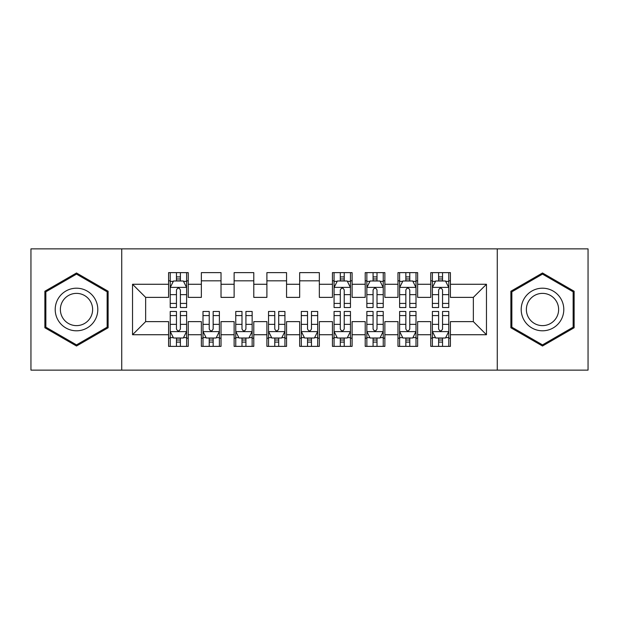 <?xml version="1.0" encoding="UTF-8"?>
<svg xmlns="http://www.w3.org/2000/svg" width="619" height="619" viewBox="0 0 619 619"><rect width="100%" height="100%" fill="white"/><g stroke="black" fill="none" stroke-linecap="round" stroke-linejoin="round"><path stroke-width="0.93" d="M497.274 370.123L588.05 370.123L588.05 248.877L497.274 248.877L497.274 370.123L121.726 370.123L121.726 248.877L30.95 248.877L30.95 370.123L121.726 370.123M497.274 248.877L121.726 248.877M132.536 334.732L132.536 284.268L168.585 284.268L168.585 297.375L145.651 297.375L145.651 321.625L132.536 334.732L168.585 334.732L168.585 346.369L188.246 346.369L188.246 334.732L201.361 334.732L201.361 346.369L221.022 346.369L221.022 334.732L234.129 334.732L234.129 346.369L253.79 346.369L253.79 334.732L266.897 334.732L266.897 346.369L286.558 346.369L286.558 334.732L299.666 334.732L299.666 346.369L319.334 346.369L319.334 334.732L332.442 334.732L332.442 346.369L352.103 346.369L352.103 334.732L365.21 334.732L365.21 346.369L384.871 346.369L384.871 334.732L397.978 334.732L397.978 346.369L417.639 346.369L417.639 334.732L430.754 334.732L430.754 346.369L450.415 346.369L450.415 321.625L473.349 321.625L473.349 297.375L450.415 297.375L450.415 284.268L486.464 284.268L486.464 334.732L450.415 334.732M450.415 284.268L450.415 272.631L430.754 272.631L430.754 284.268L417.639 284.268L417.639 272.631L397.978 272.631L397.978 284.268L384.871 284.268L384.871 272.631L365.21 272.631L365.21 284.268L352.103 284.268L352.103 272.631L332.442 272.631L332.442 284.268L319.334 284.268L319.334 272.631L299.666 272.631L299.666 284.268L286.558 284.268L286.558 272.631L266.897 272.631L266.897 284.268L253.79 284.268L253.79 272.631L234.129 272.631L234.129 284.268L221.022 284.268L221.022 272.631L201.361 272.631L201.361 284.268L188.246 284.268L188.246 272.631L168.585 272.631L168.585 284.268M417.639 334.732L417.639 321.625L430.754 321.625L430.754 334.732M486.464 284.268L473.349 297.375M384.871 334.732L384.871 321.625L397.978 321.625L397.978 334.732M430.754 284.268L430.754 297.375L417.639 297.375L417.639 284.268M352.103 334.732L352.103 321.625L365.21 321.625L365.21 334.732M397.978 284.268L397.978 297.375L384.871 297.375L384.871 284.268M319.334 334.732L319.334 321.625L332.442 321.625L332.442 334.732M365.21 284.268L365.21 297.375L352.103 297.375L352.103 284.268M286.558 334.732L286.558 321.625L299.666 321.625L299.666 334.732M332.442 284.268L332.442 297.375L319.334 297.375L319.334 284.268M253.79 334.732L253.79 321.625L266.897 321.625L266.897 334.732M299.666 284.268L299.666 297.375L286.558 297.375L286.558 284.268M221.022 334.732L221.022 321.625L234.129 321.625L234.129 334.732M266.897 284.268L266.897 297.375L253.79 297.375L253.79 284.268M188.246 334.732L188.246 321.625L201.361 321.625L201.361 334.732M234.129 284.268L234.129 297.375L221.022 297.375L221.022 284.268M145.651 321.625L168.585 321.625L168.585 334.732M201.361 284.268L201.361 297.375L188.246 297.375L188.246 284.268M430.754 280.825L432.387 280.825M448.775 280.825L450.415 280.825M397.978 280.825L399.619 280.825M416.007 280.825L417.639 280.825M365.21 280.825L366.85 280.825M383.231 280.825L384.871 280.825M332.442 280.825L334.074 280.825M350.462 280.825L352.103 280.825M299.666 280.825L319.334 280.825M266.897 280.825L286.558 280.825M234.129 280.825L253.79 280.825M201.361 280.825L221.022 280.825M168.585 280.825L170.225 280.825M186.613 280.825L188.246 280.825M168.585 338.175L170.225 338.175M186.613 338.175L188.246 338.175M201.361 338.175L202.993 338.175M219.381 338.175L221.022 338.175M234.129 338.175L235.769 338.175M252.15 338.175L253.79 338.175M266.897 338.175L268.538 338.175M284.926 338.175L286.558 338.175M299.666 338.175L301.306 338.175M317.694 338.175L319.334 338.175M332.442 338.175L334.074 338.175M350.462 338.175L352.103 338.175M365.21 338.175L366.85 338.175M383.231 338.175L384.871 338.175M397.978 338.175L399.619 338.175M416.007 338.175L417.639 338.175M430.754 338.175L432.387 338.175M448.775 338.175L450.415 338.175M132.536 284.268L145.651 297.375M473.349 321.625L486.464 334.732M108.124 291.24L76.501 272.987L44.878 291.24L44.878 327.761L76.501 346.013L108.124 327.761L108.124 291.24M510.876 291.24L510.876 327.761L542.499 346.013L574.123 327.761L574.123 291.24L542.499 272.987L510.876 291.24M180.384 276.894L176.454 276.894M186.613 303.426L180.384 303.426L180.384 307.535L186.613 307.535L186.613 287.541L183.332 280.987L173.506 280.987L170.225 287.541L170.225 307.535L176.454 307.535L176.454 303.426L170.225 303.426M170.225 287.541L170.225 272.631M186.613 287.541L186.613 272.631M176.454 280.987L176.454 272.631M180.384 272.631L180.384 280.987M180.384 303.426L180.384 290.002C179.077 287.479 177.761 287.479 176.454 290.002L176.454 303.426M180.384 280.825L176.454 280.825M176.454 342.106L180.384 342.106M170.225 315.574L176.454 315.574L176.454 311.465L170.225 311.465L170.225 331.459L173.506 338.013L183.332 338.013L186.613 331.459L186.613 311.465L180.384 311.465L180.384 315.574L186.613 315.574M186.613 331.459L186.613 346.369M170.225 331.459L170.225 346.369M180.384 338.013L180.384 346.369M176.454 346.369L176.454 338.013M176.454 315.574L176.454 328.999C177.761 331.521 179.069 331.521 180.384 328.999L180.384 315.574M176.454 338.175L180.384 338.175M209.222 342.106L213.153 342.106M202.993 315.574L209.222 315.574L209.222 311.465L202.993 311.465L202.993 331.459L206.274 338.013L216.101 338.013L219.381 331.459L219.381 311.465L213.153 311.465L213.153 315.574L219.381 315.574M219.381 331.459L219.381 346.369M202.993 331.459L202.993 346.369M213.153 338.013L213.153 346.369M209.222 346.369L209.222 338.013M209.222 315.574L209.222 328.999C210.53 331.521 211.845 331.521 213.153 328.999L213.153 315.574M209.222 338.175L213.153 338.175M241.99 342.106L245.929 342.106M235.769 315.574L241.99 315.574L241.99 311.465L235.769 311.465L235.769 331.459L239.042 338.013L248.877 338.013L252.15 331.459L252.15 311.465L245.929 311.465L245.929 315.574L252.15 315.574M252.15 331.459L252.15 346.369M235.769 331.459L235.769 346.369M245.929 338.013L245.929 346.369M241.99 346.369L241.99 338.013M241.99 315.574L241.99 328.999C243.298 331.521 244.613 331.521 245.929 328.999L245.929 315.574M241.99 338.175L245.929 338.175M94.947 298.853A21.301 21.301 0 0 0 65.854 291.054A21.301 21.301 0 0 0 58.054 320.147A21.301 21.301 0 0 0 87.155 327.946A21.301 21.301 0 0 0 94.947 298.853M90.467 301.438A16.125 16.125 0 0 0 68.438 295.534A16.125 16.125 0 0 0 62.534 317.562A16.125 16.125 0 0 0 84.563 323.466A16.125 16.125 0 0 0 90.467 301.438M76.501 344.884L45.86 327.188L45.86 291.812L76.501 274.116L107.141 291.812L107.141 327.188L76.501 344.884M560.946 298.853A21.301 21.301 0 0 0 531.845 291.054A21.301 21.301 0 0 0 524.053 320.147A21.301 21.301 0 0 0 553.146 327.946A21.301 21.301 0 0 0 560.946 298.853M556.466 301.438A16.125 16.125 0 0 0 534.437 295.534A16.125 16.125 0 0 0 528.533 317.562A16.125 16.125 0 0 0 550.562 323.466A16.125 16.125 0 0 0 556.466 301.438M542.499 344.884L511.859 327.188L511.859 291.812L542.499 274.116L573.14 291.812L573.14 327.188L542.499 344.884M274.766 342.106L278.697 342.106M268.538 315.574L274.766 315.574L274.766 311.465L268.538 311.465L268.538 331.459L271.811 338.013L281.645 338.013L284.926 331.459L284.926 311.465L278.697 311.465L278.697 315.574L284.926 315.574M284.926 331.459L284.926 346.369M268.538 331.459L268.538 346.369M278.697 338.013L278.697 346.369M274.766 346.369L274.766 338.013M274.766 315.574L274.766 328.999C276.074 331.521 277.382 331.521 278.697 328.999L278.697 315.574M274.766 338.175L278.697 338.175M307.535 342.106L311.465 342.106M301.306 315.574L307.535 315.574L307.535 311.465L301.306 311.465L301.306 331.459L304.587 338.013L314.413 338.013L317.694 331.459L317.694 311.465L311.465 311.465L311.465 315.574L317.694 315.574M317.694 331.459L317.694 346.369M301.306 331.459L301.306 346.369M311.465 338.013L311.465 346.369M307.535 346.369L307.535 338.013M307.535 315.574L307.535 328.999C308.842 331.521 310.15 331.521 311.465 328.999L311.465 315.574M307.535 338.175L311.465 338.175M344.234 276.894L340.303 276.894M350.462 303.426L344.234 303.426L344.234 307.535L350.462 307.535L350.462 287.541L347.189 280.987L337.355 280.987L334.074 287.541L334.074 307.535L340.303 307.535L340.303 303.426L334.074 303.426M334.074 287.541L334.074 272.631M350.462 287.541L350.462 272.631M340.303 280.987L340.303 272.631M344.234 272.631L344.234 280.987M344.234 303.426L344.234 290.002C342.926 287.479 341.618 287.479 340.303 290.002L340.303 303.426M344.234 280.825L340.303 280.825M340.303 342.106L344.234 342.106M334.074 315.574L340.303 315.574L340.303 311.465L334.074 311.465L334.074 331.459L337.355 338.013L347.189 338.013L350.462 331.459L350.462 311.465L344.234 311.465L344.234 315.574L350.462 315.574M350.462 331.459L350.462 346.369M334.074 331.459L334.074 346.369M344.234 338.013L344.234 346.369M340.303 346.369L340.303 338.013M340.303 315.574L340.303 328.999C341.611 331.521 342.926 331.521 344.234 328.999L344.234 315.574M340.303 338.175L344.234 338.175M377.01 276.894L373.071 276.894M383.231 303.426L377.01 303.426L377.01 307.535L383.231 307.535L383.231 287.541L379.958 280.987L370.123 280.987L366.85 287.541L366.85 307.535L373.071 307.535L373.071 303.426L366.85 303.426M366.85 287.541L366.85 272.631M383.231 287.541L383.231 272.631M373.071 280.987L373.071 272.631M377.01 272.631L377.01 280.987M377.01 303.426L377.01 290.002C375.702 287.479 374.387 287.479 373.071 290.002L373.071 303.426M377.01 280.825L373.071 280.825M373.071 342.106L377.01 342.106M366.85 315.574L373.071 315.574L373.071 311.465L366.85 311.465L366.85 331.459L370.123 338.013L379.958 338.013L383.231 331.459L383.231 311.465L377.01 311.465L377.01 315.574L383.231 315.574M383.231 331.459L383.231 346.369M366.85 331.459L366.85 346.369M377.01 338.013L377.01 346.369M373.071 346.369L373.071 338.013M373.071 315.574L373.071 328.999C374.387 331.521 375.694 331.521 377.01 328.999L377.01 315.574M373.071 338.175L377.01 338.175M409.778 276.894L405.847 276.894M416.007 303.426L409.778 303.426L409.778 307.535L416.007 307.535L416.007 287.541L412.726 280.987L402.899 280.987L399.619 287.541L399.619 307.535L405.847 307.535L405.847 303.426L399.619 303.426M399.619 287.541L399.619 272.631M416.007 287.541L416.007 272.631M405.847 280.987L405.847 272.631M409.778 272.631L409.778 280.987M409.778 303.426L409.778 290.002C408.47 287.479 407.155 287.479 405.847 290.002L405.847 303.426M409.778 280.825L405.847 280.825M405.847 342.106L409.778 342.106M399.619 315.574L405.847 315.574L405.847 311.465L399.619 311.465L399.619 331.459L402.899 338.013L412.726 338.013L416.007 331.459L416.007 311.465L409.778 311.465L409.778 315.574L416.007 315.574M416.007 331.459L416.007 346.369M399.619 331.459L399.619 346.369M409.778 338.013L409.778 346.369M405.847 346.369L405.847 338.013M405.847 315.574L405.847 328.999C407.155 331.521 408.463 331.521 409.778 328.999L409.778 315.574M405.847 338.175L409.778 338.175M442.546 276.894L438.616 276.894M448.775 303.426L442.546 303.426L442.546 307.535L448.775 307.535L448.775 287.541L445.494 280.987L435.668 280.987L432.387 287.541L432.387 307.535L438.616 307.535L438.616 303.426L432.387 303.426M432.387 287.541L432.387 272.631M448.775 287.541L448.775 272.631M438.616 280.987L438.616 272.631M442.546 272.631L442.546 280.987M442.546 303.426L442.546 290.002C441.239 287.479 439.931 287.479 438.616 290.002L438.616 303.426M442.546 280.825L438.616 280.825M438.616 342.106L442.546 342.106M432.387 315.574L438.616 315.574L438.616 311.465L432.387 311.465L432.387 331.459L435.668 338.013L445.494 338.013L448.775 331.459L448.775 311.465L442.546 311.465L442.546 315.574L448.775 315.574M448.775 331.459L448.775 346.369M432.387 331.459L432.387 346.369M442.546 338.013L442.546 346.369M438.616 346.369L438.616 338.013M438.616 315.574L438.616 328.999C439.923 331.521 441.239 331.521 442.546 328.999L442.546 315.574M438.616 338.175L442.546 338.175M186.528 287.378L170.31 287.378M170.225 281.382L173.305 281.382M183.534 281.382L186.613 281.382M176.454 294.644L170.225 294.644M186.613 294.644L180.384 294.644M180.384 278.976L176.454 278.976M170.31 331.622L186.528 331.622M186.613 337.618L183.534 337.618M173.305 337.618L170.225 337.618M180.384 324.356L186.613 324.356M170.225 324.356L176.454 324.356M176.454 340.024L180.384 340.024M203.078 331.622L219.296 331.622M219.381 337.618L216.302 337.618M206.073 337.618L202.993 337.618M213.153 324.356L219.381 324.356M202.993 324.356L209.222 324.356M209.222 340.024L213.153 340.024M235.847 331.622L252.072 331.622M252.15 337.618L249.07 337.618M238.849 337.618L235.769 337.618M245.929 324.356L252.15 324.356M235.769 324.356L241.99 324.356M241.99 340.024L245.929 340.024M268.615 331.622L284.841 331.622M284.926 337.618L281.838 337.618M271.617 337.618L268.538 337.618M278.697 324.356L284.926 324.356M268.538 324.356L274.766 324.356M274.766 340.024L278.697 340.024M301.391 331.622L317.609 331.622M317.694 337.618L314.614 337.618M304.386 337.618L301.306 337.618M311.465 324.356L317.694 324.356M301.306 324.356L307.535 324.356M307.535 340.024L311.465 340.024M350.385 287.378L334.159 287.378M334.074 281.382L337.162 281.382M347.383 281.382L350.462 281.382M340.303 294.644L334.074 294.644M350.462 294.644L344.234 294.644M344.234 278.976L340.303 278.976M334.159 331.622L350.385 331.622M350.462 337.618L347.383 337.618M337.162 337.618L334.074 337.618M344.234 324.356L350.462 324.356M334.074 324.356L340.303 324.356M340.303 340.024L344.234 340.024M383.153 287.378L366.928 287.378M366.85 281.382L369.93 281.382M380.151 281.382L383.231 281.382M373.071 294.644L366.85 294.644M383.231 294.644L377.01 294.644M377.01 278.976L373.071 278.976M366.928 331.622L383.153 331.622M383.231 337.618L380.151 337.618M369.93 337.618L366.85 337.618M377.01 324.356L383.231 324.356M366.85 324.356L373.071 324.356M373.071 340.024L377.01 340.024M415.922 287.378L399.704 287.378M399.619 281.382L402.698 281.382M412.927 281.382L416.007 281.382M405.847 294.644L399.619 294.644M416.007 294.644L409.778 294.644M409.778 278.976L405.847 278.976M399.704 331.622L415.922 331.622M416.007 337.618L412.927 337.618M402.698 337.618L399.619 337.618M409.778 324.356L416.007 324.356M399.619 324.356L405.847 324.356M405.847 340.024L409.778 340.024M448.69 287.378L432.472 287.378M432.387 281.382L435.466 281.382M445.695 281.382L448.775 281.382M438.616 294.644L432.387 294.644M448.775 294.644L442.546 294.644M442.546 278.976L438.616 278.976M432.472 331.622L448.69 331.622M448.775 337.618L445.695 337.618M435.466 337.618L432.387 337.618M442.546 324.356L448.775 324.356M432.387 324.356L438.616 324.356M438.616 340.024L442.546 340.024"/></g></svg>
